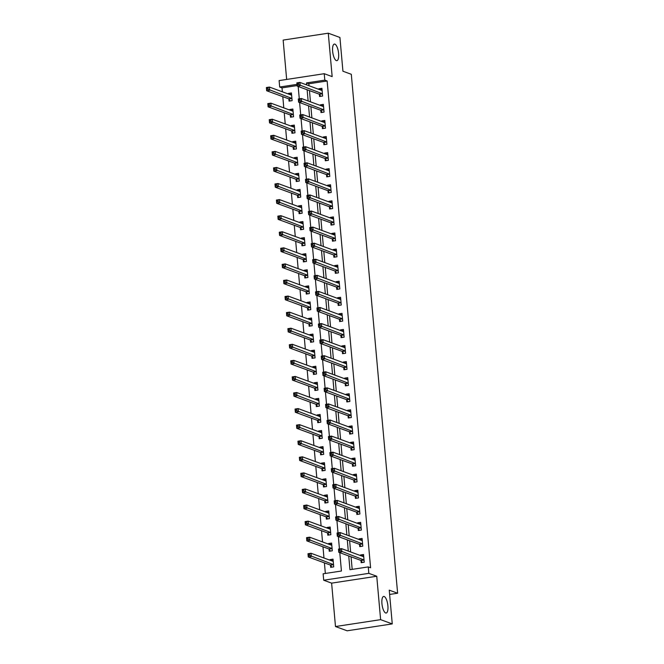 <?xml version="1.0" encoding="UTF-8"?>
<svg xmlns="http://www.w3.org/2000/svg" width="664" height="664" viewBox="0 0 664 664"><rect width="100%" height="100%" fill="white"/><g stroke="black" fill="none" stroke-linecap="round" stroke-linejoin="round"><path stroke-width="1" d="M336.357 60.607A8.391 2.83 -98.7 0 1 332.722 52.041A8.391 2.83 -98.7 0 1 334.357 44.081A8.391 2.83 -98.7 0 1 334.888 44.139A8.391 2.83 -98.7 0 1 338.524 52.705A8.391 2.83 -98.7 0 1 336.889 60.665A8.391 2.83 -98.7 0 1 336.357 60.607M385.651 612.972A8.391 2.83 -98.7 0 1 382.016 604.406A8.391 2.83 -98.7 0 1 383.651 596.446A8.391 2.83 -98.7 0 1 384.182 596.513A8.391 2.83 -98.7 0 1 387.817 605.078A8.391 2.83 -98.7 0 1 386.182 613.03A8.391 2.83 -98.7 0 1 385.651 612.972M297.115 85.573L282.009 87.872L279.685 87.025L279.112 80.593L324.239 73.704L324.812 80.136L306.519 82.925L306.693 84.901M389.627 594.446L397.62 593.226L351.306 74.293L342.931 71.222L339.918 37.466L328.282 33.2L283.146 40.089L286.657 79.439M397.62 593.226L389.245 590.155L392.258 623.911L347.123 630.8L335.486 626.534L380.621 619.653L376.745 576.244L368.835 573.347L323.7 580.228L323.127 573.804L341.429 571.007L339.785 552.672M376.745 576.244L331.618 583.133L335.486 626.534M331.618 583.133L323.7 580.228M282.009 87.872L282.366 91.806M282.798 96.662L283.794 107.883M284.233 112.739L285.229 123.96M285.661 128.816L286.665 140.038M287.097 144.893L288.101 156.115M288.533 160.962L289.537 172.192M289.969 177.039L290.973 188.269M291.405 193.116L292.409 204.338M292.841 209.193L293.837 220.415M294.276 225.27L295.272 236.492M295.704 241.347L296.708 252.569M297.14 257.424L298.144 268.646M298.576 273.493L299.58 284.723M300.012 289.57L301.016 300.8M301.448 305.647L302.452 316.869M302.884 321.725L303.88 332.946M304.319 337.802L305.315 349.023M305.747 353.879L306.751 365.1M307.183 369.956L308.187 381.178M308.619 386.025L309.623 397.255M310.055 402.102L311.059 413.332M311.491 418.179L312.495 429.401M312.927 434.256L313.923 445.478M314.363 450.333L315.358 461.555M315.798 466.41L316.794 477.632M317.226 482.487L318.23 493.709M318.662 498.556L319.666 509.786M320.098 514.633L321.102 525.863M321.534 530.71L322.538 541.932M322.97 546.787L323.974 558.009M324.406 562.864L325.352 573.464M392.258 623.911L380.621 619.653M330.489 565.247L330.672 567.338L333.726 566.873L333.037 559.154L329.983 559.619L330.041 560.233M329.053 549.169L329.244 551.261L332.291 550.796L331.602 543.077L328.555 543.542L328.605 544.156M327.618 533.092L327.808 535.184L330.855 534.719L330.166 527.009L327.12 527.473L327.169 528.087M326.182 517.015L326.373 519.107L329.419 518.642L328.73 510.931L325.684 511.396L325.733 512.01M324.746 500.946L324.937 503.038L327.983 502.573L327.294 494.854L324.248 495.319L324.306 495.933M323.318 484.869L323.501 486.961L326.547 486.496L325.866 478.777L322.812 479.242L322.87 479.856M321.882 468.792L322.065 470.884L325.119 470.419L324.43 462.7L321.376 463.165L321.434 463.779M320.446 452.715L320.629 454.807L323.683 454.342L322.994 446.623L319.94 447.088L319.998 447.702M319.01 436.638L319.201 438.73L322.248 438.265L321.559 430.546L318.512 431.011L318.562 431.625M317.575 420.561L317.766 422.653L320.812 422.188L320.123 414.477L317.077 414.942L317.126 415.556M316.139 404.484L316.33 406.575L319.376 406.111L318.687 398.4L315.641 398.865L315.69 399.479M314.703 388.415L314.894 390.507L317.94 390.042L317.251 382.323L314.205 382.788L314.263 383.402M313.275 372.338L313.458 374.43L316.504 373.965L315.823 366.246L312.769 366.711L312.827 367.325M311.839 356.261L312.022 358.352L315.076 357.888L314.387 350.169L311.333 350.633L311.391 351.248M310.403 340.184L310.586 342.275L313.64 341.811L312.952 334.092L309.897 334.556L309.955 335.171M308.967 324.107L309.15 326.198L312.204 325.733L311.516 318.014L308.469 318.479L308.519 319.102M307.532 308.03L307.722 310.121L310.769 309.656L310.08 301.946L307.034 302.411L307.083 303.025M306.096 291.952L306.287 294.044L309.333 293.579L308.644 285.869L305.598 286.333L305.647 286.948M304.66 275.884L304.851 277.975L307.897 277.51L307.208 269.791L304.162 270.256L304.22 270.87M303.232 259.807L303.415 261.898L306.461 261.433L305.772 253.714L302.726 254.179L302.784 254.793M301.796 243.729L301.979 245.821L305.033 245.356L304.344 237.637L301.29 238.102L301.348 238.716M300.36 227.652L300.543 229.744L303.597 229.279L302.909 221.56L299.854 222.025L299.912 222.639M298.924 211.575L299.107 213.667L302.161 213.202L301.473 205.483L298.418 205.956L298.476 206.57M297.489 195.498L297.679 197.59L300.726 197.125L300.037 189.414L296.991 189.879L297.04 190.493M296.053 179.421L296.244 181.513L299.29 181.048L298.601 173.337L295.555 173.802L295.604 174.416M294.617 163.352L294.808 165.444L297.854 164.979L297.165 157.26L294.119 157.725L294.177 158.339M293.189 147.275L293.372 149.367L296.418 148.902L295.729 141.183L292.683 141.648L292.741 142.262M291.753 131.198L291.936 133.29L294.99 132.825L294.301 125.106L291.247 125.571L291.305 126.185M290.317 115.121L290.5 117.213L293.554 116.748L292.865 109.029L289.811 109.494L289.869 110.108M288.882 99.044L289.064 101.135L292.118 100.671L291.43 92.952L288.375 93.425L288.433 94.039M348.733 555.951L349.961 569.704L368.263 566.915L370.587 567.77L327.144 80.991L308.843 83.78L309.026 85.756M309.457 90.603L310.462 101.824M310.893 106.68L311.889 117.901M312.329 122.757L313.325 133.979M313.757 138.834L314.761 150.056M315.192 154.903L316.197 166.133M316.628 170.98L317.633 182.21M318.064 187.057L319.069 198.287M319.5 203.134L320.504 214.356M320.936 219.211L321.932 230.433M322.372 235.288L323.368 246.51M323.8 251.365L324.804 262.587M325.236 267.434L326.24 278.664M326.671 283.511L327.676 294.741M328.107 299.588L329.112 310.818M329.543 315.666L330.547 326.887M330.979 331.743L331.975 342.964M332.415 347.82L333.411 359.041M333.843 363.897L334.847 375.118M335.278 379.966L336.283 391.196M336.714 396.043L337.719 407.273M338.15 412.12L339.155 423.35M339.586 428.197L340.591 439.419M341.022 444.274L342.018 455.496M342.458 460.351L343.454 471.573M343.886 476.428L344.89 487.65M345.322 492.497L346.326 503.727M346.757 508.574L347.762 519.804M348.193 524.651L349.198 535.881M349.629 540.728L350.633 551.95M351.065 556.805L352.186 569.363M360.984 560.59L361.166 562.682L364.221 562.217L363.532 554.506L360.477 554.971L360.535 555.585M359.548 544.521L359.739 546.613L362.785 546.148L362.096 538.429L359.05 538.894L359.099 539.508M358.112 528.444L358.303 530.536L361.349 530.071L360.66 522.352L357.614 522.817L357.664 523.431M356.676 512.367L356.867 514.459L359.913 513.994L359.224 506.275L356.178 506.74L356.236 507.354M355.248 496.29L355.431 498.382L358.477 497.917L357.788 490.198L354.742 490.663L354.8 491.277M353.812 480.213L353.995 482.305L357.049 481.84L356.361 474.121L353.306 474.586L353.364 475.2M352.376 464.136L352.559 466.228L355.613 465.763L354.925 458.052L351.87 458.517L351.928 459.131M350.941 448.059L351.123 450.151L354.178 449.686L353.489 441.975L350.434 442.44L350.492 443.054M349.505 431.99L349.696 434.082L352.742 433.617L352.053 425.898L349.007 426.363L349.056 426.977M348.069 415.913L348.26 418.005L351.306 417.54L350.617 409.821L347.571 410.286L347.621 410.9M346.633 399.836L346.824 401.927L349.87 401.463L349.181 393.744L346.135 394.208L346.185 394.823M345.205 383.759L345.388 385.85L348.434 385.386L347.745 377.667L344.699 378.131L344.757 378.746M343.769 367.682L343.952 369.773L347.006 369.308L346.317 361.589L343.263 362.054L343.321 362.668M342.333 351.605L342.516 353.696L345.57 353.231L344.882 345.521L341.827 345.986L341.885 346.6M340.898 335.527L341.08 337.619L344.135 337.154L343.446 329.444L340.391 329.908L340.449 330.523M339.462 319.459L339.653 321.55L342.699 321.086L342.01 313.366L338.964 313.831L339.013 314.445M338.026 303.382L338.217 305.473L341.263 305.008L340.574 297.289L337.528 297.754L337.578 298.368M336.59 287.304L336.781 289.396L339.827 288.931L339.138 281.212L336.092 281.677L336.142 282.291M335.154 271.227L335.345 273.319L338.391 272.854L337.702 265.135L334.656 265.6L334.714 266.214M333.726 255.15L333.909 257.242L336.963 256.777L336.274 249.058L333.22 249.523L333.278 250.145M332.291 239.073L332.473 241.165L335.527 240.7L334.839 232.989L331.784 233.454L331.842 234.068M330.855 222.996L331.037 225.088L334.092 224.623L333.403 216.912L330.348 217.377L330.406 217.991M329.419 206.927L329.61 209.019L332.656 208.554L331.967 200.835L328.921 201.3L328.971 201.914M327.983 190.85L328.174 192.942L331.22 192.477L330.531 184.758L327.485 185.223L327.535 185.837M326.547 174.773L326.738 176.865L329.784 176.4L329.095 168.681L326.049 169.146L326.099 169.76M325.111 158.696L325.302 160.788L328.348 160.323L327.659 152.604L324.613 153.069L324.671 153.683M323.683 142.619L323.866 144.71L326.92 144.246L326.231 136.527L323.177 137L323.235 137.614M322.248 126.542L322.43 128.633L325.484 128.169L324.796 120.458L321.741 120.923L321.799 121.537M320.812 110.465L320.994 112.556L324.049 112.092L323.36 104.381L320.305 104.846L320.363 105.46M319.376 94.396L319.567 96.487L322.613 96.023L321.924 88.304L318.878 88.769L318.928 89.383M324.239 73.704L332.158 76.609L328.282 33.2M327.144 80.991L324.812 80.136M368.263 566.915L368.835 573.347M297.007 84.378L279.685 87.025M339.453 548.937L338.349 536.595M338.017 532.86L336.922 520.518M336.582 516.783L335.486 504.441M335.154 500.706L334.05 488.372M333.718 484.629L332.614 472.295M332.282 468.552L331.178 456.218M330.846 452.483L329.742 440.141M329.41 436.406L328.306 424.064M327.974 420.329L326.879 407.986M326.539 404.251L325.443 391.909M325.111 388.174L324.007 375.841M323.675 372.097L322.571 359.763M322.239 356.02L321.135 343.686M320.803 339.951L319.699 327.609M319.367 323.874L318.263 311.532M317.931 307.797L316.836 295.455M316.496 291.72L315.4 279.378M315.068 275.643L313.964 263.309M313.632 259.566L312.528 247.232M312.196 243.489L311.092 231.155M310.76 227.42L309.656 215.078M309.324 211.343L308.221 199.001M307.888 195.266L306.793 182.924M306.453 179.189L305.357 166.847M305.025 163.112L303.921 150.778M303.589 147.035L302.485 134.701M302.153 130.957L301.049 118.624M300.717 114.889L299.613 102.546M299.281 98.811L298.178 86.469M307.125 89.748L308.129 100.978M308.561 105.825L309.565 117.047M309.997 121.902L311.001 133.124M311.433 137.979L312.437 149.201M312.868 154.056L313.873 165.278M314.304 170.133L315.3 181.355M315.74 186.202L316.736 197.432M317.168 202.279L318.172 213.509M318.604 218.356L319.608 229.578M320.04 234.433L321.044 245.655M321.476 250.511L322.48 261.732M322.911 266.588L323.916 277.809M324.347 282.665L325.343 293.886M325.783 298.734L326.779 309.963M327.211 314.811L328.215 326.041M328.647 330.888L329.651 342.109M330.083 346.965L331.087 358.186M331.519 363.042L332.523 374.264M332.954 379.119L333.959 390.341M334.39 395.196L335.386 406.418M335.826 411.265L336.822 422.495M337.254 427.342L338.258 438.572M338.69 443.419L339.694 454.641M340.126 459.496L341.13 470.718M341.562 475.573L342.566 486.795M342.998 491.651L344.002 502.872M344.433 507.728L345.429 518.949M345.869 523.796L346.865 535.026M347.297 539.874L348.301 551.103M308.843 83.78L306.519 82.925M363.042 555.909L360.477 554.971M332.548 560.557L329.983 559.619M290.94 94.354L288.375 93.425M292.376 110.431L289.811 109.494M293.812 126.509L291.247 125.571M295.239 142.586L292.683 141.648M296.675 158.663L294.119 157.725M298.111 174.74L295.555 173.802M299.547 190.817L296.991 189.879M300.983 206.886L298.418 205.956M302.419 222.963L299.854 222.025M303.855 239.04L301.29 238.102M305.282 255.117L302.726 254.179M306.718 271.194L304.162 270.256M308.154 287.271L305.598 286.333M309.59 303.348L307.034 302.411M311.026 319.417L308.469 318.479M312.462 335.494L309.897 334.556M313.898 351.571L311.333 350.633M315.325 367.648L312.769 366.711M316.761 383.726L314.205 382.788M318.197 399.803L315.641 398.865M319.633 415.88L317.077 414.942M321.069 431.949L318.512 431.011M322.505 448.026L319.94 447.088M323.941 464.103L321.376 463.165M325.368 480.18L322.812 479.242M326.804 496.257L324.248 495.319M328.24 512.334L325.684 511.396M329.676 528.411L327.12 527.473M331.112 544.48L328.555 543.542M361.606 539.832L359.05 538.894M360.17 523.755L357.614 522.817M358.734 507.678L356.178 506.74M357.298 491.601L354.742 490.663M355.862 475.524L353.306 474.586M354.435 459.455L351.87 458.517M352.999 443.378L350.434 442.44M351.563 427.301L349.007 426.363M350.127 411.223L347.571 410.286M348.691 395.146L346.135 394.208M347.255 379.069L344.699 378.131M345.819 362.992L343.263 362.054M344.392 346.923L341.827 345.986M342.956 330.846L340.391 329.908M341.52 314.769L338.964 313.831M340.084 298.692L337.528 297.754M338.648 282.615L336.092 281.677M337.212 266.538L334.656 265.6M335.776 250.461L333.22 249.523M334.349 234.392L331.784 233.454M332.913 218.315L330.348 217.377M331.477 202.238L328.921 201.3M330.041 186.161L327.485 185.223M328.605 170.084L326.049 169.146M327.169 154.006L324.613 153.069M325.733 137.929L323.177 137M324.306 121.861L321.741 120.923M322.87 105.784L320.305 104.846M321.434 89.706L318.878 88.769M361.897 556.083L363.648 555.818M362.403 562.499L360.917 560.507A1.311 0.44 81.3 0 0 360.735 560.35L338.764 552.299L338.482 549.086L341.528 548.622L363.498 556.673A1.311 0.44 81.3 0 0 363.582 556.681A1.311 0.44 81.3 0 0 363.664 556.639L363.714 556.598M340.092 549.501L341.528 548.622L341.819 551.834L338.764 552.299L338.989 550.971L340.209 550.788L340.092 549.501L338.872 549.684L338.989 550.971M364.03 560.125L363.972 560.043A1.311 0.44 81.3 0 0 363.789 559.885L340.209 550.788M338.482 549.086L338.872 549.684M333.154 560.466L331.402 560.731M333.22 561.246L333.17 561.296A1.311 0.44 -98.7 0 1 333.087 561.329A1.311 0.44 -98.7 0 1 333.004 561.321L311.034 553.27L311.325 556.482L308.27 556.955L330.24 565.006A1.311 0.44 -98.7 0 1 330.423 565.155L331.909 567.147M308.494 555.627L308.27 556.955L307.988 553.734L311.034 553.27L308.378 554.34L308.494 555.627L309.714 555.436L309.598 554.149M309.714 555.436L333.295 564.541A1.311 0.44 -98.7 0 1 333.469 564.691L333.536 564.782M308.378 554.34L307.988 553.734M360.461 540.006L362.212 539.741M360.967 546.422L359.481 544.43A1.311 0.44 81.3 0 0 359.299 544.272L337.329 536.221L337.046 533.009L340.092 532.545L362.063 540.596A1.311 0.44 81.3 0 0 362.146 540.604A1.311 0.44 81.3 0 0 362.229 540.562L362.287 540.521M338.657 533.424L340.092 532.545L340.383 535.757L337.329 536.221L337.553 534.894L338.773 534.711L338.657 533.424L337.445 533.607L337.553 534.894M362.602 544.048L362.536 543.965A1.311 0.44 81.3 0 0 362.353 543.808L338.773 534.711M337.046 533.009L337.445 533.607M359.025 523.929L360.776 523.664M359.531 530.345L358.045 528.353A1.311 0.44 81.3 0 0 357.863 528.195L335.901 520.144L335.611 516.932L338.657 516.467L360.627 524.519A1.311 0.44 81.3 0 0 360.71 524.527A1.311 0.44 81.3 0 0 360.793 524.485L360.851 524.444M337.229 517.347L338.657 516.467L338.947 519.68L335.901 520.144L336.117 518.816L337.337 518.634L337.229 517.347L336.009 517.538L336.117 518.816M361.166 527.98L361.1 527.888A1.311 0.44 81.3 0 0 360.917 527.731L337.337 518.634M335.611 516.932L336.009 517.538M357.589 507.852L359.34 507.586M358.095 514.268L356.618 512.276A1.311 0.44 81.3 0 0 356.435 512.118L334.465 504.067L334.175 500.855L337.229 500.39L359.191 508.441A1.311 0.44 81.3 0 0 359.274 508.45A1.311 0.44 81.3 0 0 359.357 508.416L359.415 508.367M335.793 501.27L337.229 500.39L337.511 503.602L334.465 504.067L334.689 502.748L335.909 502.557L335.793 501.27L334.573 501.461L334.689 502.748M359.73 511.902L359.664 511.811A1.311 0.44 81.3 0 0 359.481 511.654L335.909 502.557M334.175 500.855L334.573 501.461M331.718 544.389L329.966 544.663M331.784 545.169L331.734 545.219A1.311 0.44 -98.7 0 1 331.651 545.252A1.311 0.44 -98.7 0 1 331.568 545.244L309.598 537.193L309.889 540.413L306.834 540.878L328.804 548.929A1.311 0.44 -98.7 0 1 328.987 549.086L330.473 551.078M307.058 539.55L306.834 540.878L306.552 537.657L309.598 537.193L306.942 538.263L307.058 539.55L308.279 539.359L308.162 538.081M308.279 539.359L331.859 548.464A1.311 0.44 -98.7 0 1 332.041 548.622L332.1 548.705M306.942 538.263L306.552 537.657M330.282 528.312L328.531 528.586M330.357 529.1L330.298 529.142A1.311 0.44 -98.7 0 1 330.216 529.183A1.311 0.44 -98.7 0 1 330.132 529.166L308.162 521.115L308.453 524.336L305.398 524.801L327.369 532.852A1.311 0.44 -98.7 0 1 327.551 533.009L329.037 535.001M305.623 523.473L305.398 524.801L305.116 521.58L308.162 521.115L305.515 522.186L305.623 523.473L306.843 523.29L306.735 522.004M306.843 523.29L330.423 532.387A1.311 0.44 -98.7 0 1 330.606 532.545L330.672 532.628M305.515 522.186L305.116 521.58M328.846 512.243L327.095 512.508M328.921 513.023L328.863 513.064A1.311 0.44 -98.7 0 1 328.78 513.106A1.311 0.44 -98.7 0 1 328.697 513.098L306.726 505.047L307.017 508.259L303.971 508.724L325.941 516.775A1.311 0.44 -98.7 0 1 326.115 516.932L327.601 518.924M304.195 507.396L303.971 508.724L303.68 505.511L306.726 505.047L304.079 506.109L304.195 507.396L305.415 507.213L305.299 505.926M305.415 507.213L328.987 516.31A1.311 0.44 -98.7 0 1 329.17 516.467L329.236 516.55M304.079 506.109L303.68 505.511M356.153 491.775L357.913 491.509M356.659 498.191L355.182 496.199A1.311 0.44 81.3 0 0 354.999 496.049L333.029 487.999L332.739 484.778L335.793 484.313L357.763 492.364A1.311 0.44 81.3 0 0 357.846 492.373A1.311 0.44 81.3 0 0 357.929 492.339L357.979 492.29M334.357 485.193L335.793 484.313L336.075 487.525L333.029 487.999L333.253 486.671L334.473 486.48L334.357 485.193L333.137 485.384L333.253 486.671M358.294 495.825L358.228 495.734A1.311 0.44 81.3 0 0 358.045 495.585L334.473 486.48M332.739 484.778L333.137 485.384M327.41 496.166L325.659 496.431M327.485 496.946L327.427 496.987A1.311 0.44 -98.7 0 1 327.352 497.029A1.311 0.44 -98.7 0 1 327.269 497.021L305.299 488.97L305.581 492.182L302.535 492.646L324.505 500.697A1.311 0.44 -98.7 0 1 324.688 500.855L326.165 502.847M302.759 491.319L302.535 492.646L302.244 489.434L305.299 488.97L302.643 490.032L302.759 491.319L303.979 491.136L303.863 489.849M303.979 491.136L327.551 500.233A1.311 0.44 -98.7 0 1 327.734 500.39L327.8 500.473M302.643 490.032L302.244 489.434M354.725 475.706L356.477 475.432M355.223 482.122L353.746 480.13A1.311 0.44 81.3 0 0 353.563 479.972L331.593 471.921L331.303 468.701L334.357 468.236L356.327 476.287A1.311 0.44 81.3 0 0 356.41 476.296A1.311 0.44 81.3 0 0 356.493 476.262L356.543 476.212M332.921 469.124L334.357 468.236L334.639 471.457L331.593 471.921L331.817 470.593L333.037 470.402L332.921 469.124L331.701 469.307L331.817 470.593M356.858 479.748L356.792 479.665A1.311 0.44 81.3 0 0 356.609 479.508L333.037 470.402M331.303 468.701L331.701 469.307M353.289 459.629L355.041 459.355M353.787 466.045L352.31 464.053A1.311 0.44 81.3 0 0 352.127 463.895L330.157 455.844L329.875 452.624L332.921 452.159L354.891 460.21A1.311 0.44 81.3 0 0 354.974 460.227A1.311 0.44 81.3 0 0 355.057 460.185L355.107 460.144M331.485 453.047L332.921 452.159L333.212 455.379L330.157 455.844L330.382 454.516L331.602 454.334L331.485 453.047L330.265 453.23L330.382 454.516M355.423 463.671L355.356 463.588A1.311 0.44 81.3 0 0 355.174 463.43L331.602 454.334M329.875 452.624L330.265 453.23M351.854 443.552L353.605 443.286M352.36 449.968L350.874 447.976A1.311 0.44 81.3 0 0 350.692 447.818L328.721 439.767L328.439 436.555L331.485 436.09L353.456 444.141A1.311 0.44 81.3 0 0 353.538 444.15A1.311 0.44 81.3 0 0 353.621 444.108L353.671 444.067M330.049 436.97L331.485 436.09L331.776 439.302L328.721 439.767L328.946 438.439L330.166 438.257L330.049 436.97L328.829 437.153L328.946 438.439M353.987 447.594L353.929 447.511A1.311 0.44 81.3 0 0 353.746 447.353L330.166 438.257M328.439 436.555L328.829 437.153M350.418 427.475L352.169 427.209M350.924 433.891L349.438 431.899A1.311 0.44 81.3 0 0 349.256 431.741L327.286 423.69L327.003 420.478L330.049 420.013L352.02 428.064A1.311 0.44 81.3 0 0 352.103 428.072A1.311 0.44 81.3 0 0 352.186 428.031L352.244 427.989M328.614 420.893L330.049 420.013L330.34 423.225L327.286 423.69L327.51 422.362L328.73 422.179L328.614 420.893L327.402 421.076L327.51 422.362M352.551 431.517L352.493 431.434A1.311 0.44 81.3 0 0 352.31 431.276L328.73 422.179M327.003 420.478L327.402 421.076M348.982 411.398L350.733 411.132M349.488 417.814L348.002 415.822A1.311 0.44 81.3 0 0 347.82 415.664L325.858 407.613L325.567 404.401L328.614 403.936L350.584 411.987A1.311 0.44 81.3 0 0 350.667 411.995A1.311 0.44 81.3 0 0 350.75 411.954L350.808 411.912M327.186 404.816L328.614 403.936L328.904 407.148L325.858 407.613L326.074 406.285L327.294 406.102L327.186 404.816L325.966 405.007L326.074 406.285M351.123 415.448L351.057 415.357A1.311 0.44 81.3 0 0 350.874 415.199L327.294 406.102M325.567 404.401L325.966 405.007M325.982 480.089L324.231 480.354M326.049 480.869L325.999 480.91A1.311 0.44 -98.7 0 1 325.916 480.952A1.311 0.44 -98.7 0 1 325.833 480.944L303.863 472.892L304.145 476.105L301.099 476.569L323.069 484.62A1.311 0.44 -98.7 0 1 323.252 484.778L324.729 486.77M301.323 475.241L301.099 476.569L300.809 473.357L303.863 472.892L301.207 473.963L301.323 475.241L302.543 475.059L302.427 473.772M302.543 475.059L326.115 484.156A1.311 0.44 -98.7 0 1 326.298 484.313L326.364 484.405M301.207 473.963L300.809 473.357M324.547 464.011L322.795 464.277M324.613 464.792L324.563 464.841A1.311 0.44 -98.7 0 1 324.48 464.875A1.311 0.44 -98.7 0 1 324.397 464.866L302.427 456.815L302.709 460.027L299.663 460.492L321.633 468.543A1.311 0.44 -98.7 0 1 321.816 468.701L323.293 470.693M299.887 459.173L299.663 460.492L299.373 457.28L302.427 456.815L299.771 457.886L299.887 459.173L301.107 458.982L300.991 457.695M301.107 458.982L324.679 468.079A1.311 0.44 -98.7 0 1 324.862 468.236L324.928 468.327M299.771 457.886L299.373 457.28M323.111 447.934L321.359 448.2M323.177 448.715L323.127 448.764A1.311 0.44 -98.7 0 1 323.044 448.798A1.311 0.44 -98.7 0 1 322.961 448.789L300.991 440.738L301.282 443.95L298.227 444.423L320.197 452.474A1.311 0.44 -98.7 0 1 320.38 452.624L321.857 454.616M298.451 443.096L298.227 444.423L297.945 441.203L300.991 440.738L298.335 441.809L298.451 443.096L299.671 442.905L299.555 441.618M299.671 442.905L323.252 452.01A1.311 0.44 -98.7 0 1 323.426 452.159L323.493 452.25M298.335 441.809L297.945 441.203M321.675 431.857L319.923 432.131M321.741 432.637L321.691 432.687A1.311 0.44 -98.7 0 1 321.608 432.721A1.311 0.44 -98.7 0 1 321.525 432.712L299.555 424.661L299.846 427.882L296.791 428.346L318.762 436.397A1.311 0.44 -98.7 0 1 318.944 436.555L320.43 438.547M297.016 427.018L296.791 428.346L296.509 425.126L299.555 424.661L296.899 425.732L297.016 427.018L298.236 426.827L298.119 425.549M298.236 426.827L321.816 435.933A1.311 0.44 -98.7 0 1 321.998 436.09L322.057 436.173M296.899 425.732L296.509 425.126M320.239 415.78L318.488 416.054M320.314 416.569L320.255 416.61A1.311 0.44 -98.7 0 1 320.172 416.652A1.311 0.44 -98.7 0 1 320.089 416.635L298.119 408.584L298.41 411.804L295.356 412.269L317.326 420.32A1.311 0.44 -98.7 0 1 317.508 420.478L318.994 422.47M295.58 410.941L295.356 412.269L295.073 409.049L298.119 408.584L295.472 409.655L295.58 410.941L296.8 410.759L296.692 409.472M296.8 410.759L320.38 419.856A1.311 0.44 -98.7 0 1 320.563 420.013L320.629 420.096M295.472 409.655L295.073 409.049M347.546 395.321L349.297 395.055M348.052 401.737L346.575 399.745A1.311 0.44 81.3 0 0 346.392 399.587L324.422 391.536L324.132 388.324L327.186 387.859L349.148 395.91A1.311 0.44 81.3 0 0 349.231 395.918A1.311 0.44 81.3 0 0 349.314 395.885L349.372 395.835M325.75 388.739L327.186 387.859L327.468 391.071L324.422 391.536L324.646 390.216L325.866 390.025L325.75 388.739L324.53 388.93L324.646 390.216M349.687 399.371L349.621 399.28A1.311 0.44 81.3 0 0 349.438 399.122L325.866 390.025M324.132 388.324L324.53 388.93M318.803 399.711L317.052 399.977M318.878 400.492L318.82 400.533A1.311 0.44 -98.7 0 1 318.737 400.575A1.311 0.44 -98.7 0 1 318.654 400.566L296.683 392.515L296.974 395.727L293.928 396.192L315.898 404.243A1.311 0.44 -98.7 0 1 316.072 404.401L317.558 406.393M294.152 394.864L293.928 396.192L293.637 392.98L296.683 392.515L294.036 393.578L294.152 394.864L295.372 394.682L295.256 393.395M295.372 394.682L318.944 403.778A1.311 0.44 -98.7 0 1 319.127 403.936L319.193 404.019M294.036 393.578L293.637 392.98M346.11 379.244L347.87 378.978M346.616 385.659L345.139 383.667A1.311 0.44 81.3 0 0 344.956 383.518L322.986 375.467L322.696 372.247L325.75 371.782L347.72 379.833A1.311 0.44 81.3 0 0 347.803 379.841A1.311 0.44 81.3 0 0 347.886 379.808L347.936 379.758M324.314 372.662L325.75 371.782L326.032 374.994L322.986 375.467L323.21 374.139L324.43 373.948L324.314 372.662L323.094 372.853L323.21 374.139M348.251 383.294L348.185 383.203A1.311 0.44 81.3 0 0 348.002 383.053L324.43 373.948M322.696 372.247L323.094 372.853M317.367 383.634L315.616 383.9M317.442 384.414L317.384 384.456A1.311 0.44 -98.7 0 1 317.309 384.498A1.311 0.44 -98.7 0 1 317.226 384.489L295.256 376.438L295.538 379.65L292.492 380.115L314.462 388.166A1.311 0.44 -98.7 0 1 314.645 388.324L316.122 390.316M292.716 378.787L292.492 380.115L292.202 376.903L295.256 376.438L292.6 377.501L292.716 378.787L293.936 378.604L293.82 377.318M293.936 378.604L317.508 387.701A1.311 0.44 -98.7 0 1 317.691 387.859L317.757 387.95M292.6 377.501L292.202 376.903M344.682 363.175L346.434 362.901M345.18 369.591L343.703 367.599A1.311 0.44 81.3 0 0 343.52 367.441L321.55 359.39L321.26 356.17L324.314 355.705L346.284 363.756A1.311 0.44 81.3 0 0 346.367 363.764A1.311 0.44 81.3 0 0 346.45 363.731L346.5 363.681M322.878 356.593L324.314 355.705L324.596 358.925L321.55 359.39L321.774 358.062L322.994 357.871L322.878 356.593L321.658 356.776L321.774 358.062M346.815 367.217L346.749 367.134A1.311 0.44 81.3 0 0 346.567 366.976L322.994 357.871M321.26 356.17L321.658 356.776M315.939 367.557L314.188 367.823M316.006 368.337L315.956 368.379A1.311 0.44 -98.7 0 1 315.873 368.42A1.311 0.44 -98.7 0 1 315.79 368.412L293.82 360.361L294.102 363.573L291.056 364.038L313.026 372.089A1.311 0.44 -98.7 0 1 313.209 372.247L314.686 374.239M291.28 362.71L291.056 364.038L290.766 360.826L293.82 360.361L291.164 361.432L291.28 362.71L292.5 362.527L292.384 361.241M292.5 362.527L316.072 371.624A1.311 0.44 -98.7 0 1 316.255 371.782L316.321 371.873M291.164 361.432L290.766 360.826M343.246 347.098L344.998 346.824M343.744 353.514L342.267 351.522A1.311 0.44 81.3 0 0 342.084 351.364L320.114 343.313L319.832 340.092L322.878 339.628L344.848 347.679A1.311 0.44 81.3 0 0 344.931 347.695A1.311 0.44 81.3 0 0 345.014 347.654L345.064 347.612M321.442 340.516L322.878 339.628L323.161 342.848L320.114 343.313L320.338 341.985L321.559 341.802L321.442 340.516L320.222 340.698L320.338 341.985M345.38 351.14L345.313 351.057A1.311 0.44 81.3 0 0 345.131 350.899L321.559 341.802M319.832 340.092L320.222 340.698M314.504 351.48L312.752 351.746M314.57 352.26L314.52 352.31A1.311 0.44 -98.7 0 1 314.437 352.343A1.311 0.44 -98.7 0 1 314.354 352.335L292.384 344.284L292.666 347.496L289.62 347.961L311.59 356.012A1.311 0.44 -98.7 0 1 311.773 356.17L313.25 358.162M289.844 346.641L289.62 347.961L289.33 344.749L292.384 344.284L289.728 345.355L289.844 346.641L291.064 346.45L290.948 345.164M291.064 346.45L314.636 355.547A1.311 0.44 -98.7 0 1 314.819 355.705L314.885 355.796M289.728 345.355L289.33 344.749M341.811 331.021L343.562 330.755M342.317 337.436L340.831 335.444A1.311 0.44 81.3 0 0 340.649 335.287L318.678 327.236L318.396 324.024L321.442 323.559L343.412 331.61A1.311 0.44 81.3 0 0 343.495 331.618A1.311 0.44 81.3 0 0 343.578 331.577L343.628 331.535M320.007 324.439L321.442 323.559L321.733 326.771L318.678 327.236L318.903 325.908L320.123 325.725L320.007 324.439L318.786 324.621L318.903 325.908M343.944 335.063L343.886 334.98A1.311 0.44 81.3 0 0 343.703 334.822L320.123 325.725M318.396 324.024L318.786 324.621M313.068 335.403L311.316 335.669M313.134 336.183L313.084 336.233A1.311 0.44 -98.7 0 1 313.001 336.266A1.311 0.44 -98.7 0 1 312.918 336.258L290.948 328.207L291.239 331.419L288.184 331.892L310.154 339.943A1.311 0.44 -98.7 0 1 310.337 340.092L311.814 342.084M288.408 330.564L288.184 331.892L287.902 328.672L290.948 328.207L288.292 329.278L288.408 330.564L289.628 330.373L289.512 329.087M289.628 330.373L313.209 339.478A1.311 0.44 -98.7 0 1 313.383 339.628L313.449 339.719M288.292 329.278L287.902 328.672M340.375 314.943L342.126 314.678M340.881 321.359L339.395 319.367A1.311 0.44 81.3 0 0 339.213 319.21L317.243 311.159L316.96 307.947L320.007 307.482L341.977 315.533A1.311 0.44 81.3 0 0 342.06 315.541A1.311 0.44 81.3 0 0 342.143 315.5L342.192 315.458M318.571 308.362L320.007 307.482L320.297 310.694L317.243 311.159L317.467 309.831L318.687 309.648L318.571 308.362L317.351 308.544L317.467 309.831M342.508 318.994L342.45 318.903A1.311 0.44 81.3 0 0 342.267 318.745L318.687 309.648M316.96 307.947L317.351 308.544M311.632 319.326L309.88 319.6M311.698 320.114L311.648 320.156A1.311 0.44 -98.7 0 1 311.565 320.189A1.311 0.44 -98.7 0 1 311.482 320.181L289.512 312.13L289.803 315.35L286.748 315.815L308.718 323.866A1.311 0.44 -98.7 0 1 308.901 324.024L310.387 326.016M286.972 314.487L286.748 315.815L286.466 312.595L289.512 312.13L286.856 313.2L286.972 314.487L288.193 314.296L288.076 313.018M288.193 314.296L311.773 323.401A1.311 0.44 -98.7 0 1 311.956 323.559L312.014 323.642M286.856 313.2L286.466 312.595M338.939 298.866L340.69 298.601M339.445 305.282L337.959 303.29A1.311 0.44 81.3 0 0 337.777 303.133L315.815 295.082L315.524 291.869L318.571 291.405L340.541 299.456A1.311 0.44 81.3 0 0 340.624 299.464A1.311 0.44 81.3 0 0 340.707 299.423L340.765 299.381M317.143 292.284L318.571 291.405L318.861 294.617L315.815 295.082L316.031 293.754L317.251 293.571L317.143 292.284L315.923 292.475L316.031 293.754M341.08 302.917L341.014 302.825A1.311 0.44 81.3 0 0 340.831 302.668L317.251 293.571M315.524 291.869L315.923 292.475M337.503 282.789L339.254 282.524M338.009 289.205L336.532 287.213A1.311 0.44 81.3 0 0 336.349 287.055L314.379 279.004L314.089 275.792L317.135 275.328L339.105 283.379A1.311 0.44 81.3 0 0 339.188 283.387A1.311 0.44 81.3 0 0 339.271 283.354L339.329 283.304M315.707 276.207L317.135 275.328L317.425 278.54L314.379 279.004L314.603 277.685L315.823 277.494L315.707 276.207L314.487 276.398L314.603 277.685M339.644 286.84L339.578 286.748A1.311 0.44 81.3 0 0 339.395 286.591L315.823 277.494M314.089 275.792L314.487 276.398M336.067 266.712L337.827 266.447M336.573 273.128L335.096 271.136A1.311 0.44 81.3 0 0 334.913 270.987L312.943 262.936L312.653 259.715L315.707 259.25L337.677 267.301A1.311 0.44 81.3 0 0 337.76 267.31A1.311 0.44 81.3 0 0 337.843 267.277L337.893 267.227M314.271 260.13L315.707 259.25L315.989 262.463L312.943 262.936L313.167 261.608L314.387 261.417L314.271 260.13L313.051 260.321L313.167 261.608M338.208 270.763L338.142 270.671A1.311 0.44 81.3 0 0 337.959 270.522L314.387 261.417M312.653 259.715L313.051 260.321M334.639 250.643L336.391 250.369M335.137 257.059L333.66 255.067A1.311 0.44 81.3 0 0 333.477 254.91L311.507 246.859L311.217 243.638L314.271 243.173L336.241 251.224A1.311 0.44 81.3 0 0 336.324 251.233A1.311 0.44 81.3 0 0 336.407 251.199L336.457 251.158M312.835 244.061L314.271 243.173L314.553 246.394L311.507 246.859L311.731 245.531L312.952 245.34L312.835 244.061L311.615 244.244L311.731 245.531M336.772 254.686L336.706 254.602A1.311 0.44 81.3 0 0 336.523 254.445L312.952 245.34M311.217 243.638L311.615 244.244M333.203 234.566L334.955 234.292M333.702 240.982L332.224 238.99A1.311 0.44 81.3 0 0 332.041 238.832L310.071 230.781L309.781 227.561L312.835 227.096L334.805 235.147A1.311 0.44 81.3 0 0 334.888 235.164A1.311 0.44 81.3 0 0 334.971 235.122L335.021 235.081M311.399 227.984L312.835 227.096L313.118 230.317L310.071 230.781L310.296 229.453L311.516 229.271L311.399 227.984L310.179 228.167L310.296 229.453M335.337 238.608L335.27 238.525A1.311 0.44 81.3 0 0 335.088 238.368L311.516 229.271M309.781 227.561L310.179 228.167M331.768 218.489L333.519 218.224M332.274 224.905L330.788 222.913A1.311 0.44 81.3 0 0 330.606 222.755L308.635 214.704L308.353 211.492L311.399 211.028L333.369 219.078A1.311 0.44 81.3 0 0 333.452 219.087A1.311 0.44 81.3 0 0 333.536 219.045L333.585 219.004M309.963 211.907L311.399 211.028L311.69 214.24L308.635 214.704L308.86 213.376L310.08 213.194L309.963 211.907L308.743 212.09L308.86 213.376M333.901 222.531L333.843 222.448A1.311 0.44 81.3 0 0 333.66 222.291L310.08 213.194M308.353 211.492L308.743 212.09M330.332 202.412L332.083 202.147M330.838 208.828L329.352 206.836A1.311 0.44 81.3 0 0 329.17 206.678L307.2 198.627L306.917 195.415L309.963 194.95L331.934 203.001A1.311 0.44 81.3 0 0 332.017 203.01A1.311 0.44 81.3 0 0 332.1 202.968L332.149 202.927M308.528 195.83L309.963 194.95L310.254 198.162L307.2 198.627L307.424 197.299L308.644 197.117L308.528 195.83L307.308 196.013L307.424 197.299M332.465 206.462L332.407 206.371A1.311 0.44 81.3 0 0 332.224 206.213L308.644 197.117M306.917 195.415L307.308 196.013M328.896 186.335L330.647 186.069M329.402 192.751L327.916 190.759A1.311 0.44 81.3 0 0 327.734 190.601L305.764 182.55L305.481 179.338L308.528 178.873L330.498 186.924A1.311 0.44 81.3 0 0 330.581 186.933A1.311 0.44 81.3 0 0 330.664 186.891L330.722 186.85M307.1 179.753L308.528 178.873L308.818 182.085L305.764 182.55L305.988 181.222L307.208 181.04L307.1 179.753L305.88 179.944L305.988 181.222M331.037 190.385L330.971 190.294A1.311 0.44 81.3 0 0 330.788 190.136L307.208 181.04M305.481 179.338L305.88 179.944M327.46 170.258L329.211 169.992M327.966 176.674L326.489 174.682A1.311 0.44 81.3 0 0 326.306 174.524L304.336 166.473L304.046 163.261L307.092 162.796L329.062 170.847A1.311 0.44 81.3 0 0 329.145 170.855A1.311 0.44 81.3 0 0 329.228 170.822L329.286 170.772M305.664 163.676L307.092 162.796L307.382 166.008L304.336 166.473L304.56 165.153L305.78 164.963L305.664 163.676L304.444 163.867L304.56 165.153M329.601 174.308L329.535 174.217A1.311 0.44 81.3 0 0 329.352 174.059L305.78 164.963M304.046 163.261L304.444 163.867M310.196 303.249L308.445 303.523M310.271 304.037L310.212 304.079A1.311 0.44 -98.7 0 1 310.129 304.12A1.311 0.44 -98.7 0 1 310.046 304.104L288.076 296.053L288.367 299.273L285.312 299.738L307.283 307.789A1.311 0.44 -98.7 0 1 307.465 307.947L308.951 309.939M285.537 298.41L285.312 299.738L285.03 296.517L288.076 296.053L285.429 297.123L285.537 298.41L286.757 298.227L286.649 296.941M286.757 298.227L310.337 307.324A1.311 0.44 -98.7 0 1 310.52 307.482L310.586 307.565M285.429 297.123L285.03 296.517M308.76 287.18L307.009 287.446M308.835 287.96L308.777 288.002A1.311 0.44 -98.7 0 1 308.694 288.043A1.311 0.44 -98.7 0 1 308.611 288.035L286.641 279.984L286.931 283.196L283.885 283.661L305.855 291.712A1.311 0.44 -98.7 0 1 306.029 291.869L307.515 293.861M284.109 282.333L283.885 283.661L283.594 280.449L286.641 279.984L283.993 281.046L284.109 282.333L285.321 282.15L285.213 280.864M285.321 282.15L308.901 291.247A1.311 0.44 -98.7 0 1 309.084 291.405L309.15 291.488M283.993 281.046L283.594 280.449M307.324 271.103L305.573 271.368M307.399 271.883L307.341 271.925A1.311 0.44 -98.7 0 1 307.258 271.966A1.311 0.44 -98.7 0 1 307.183 271.958L285.213 263.907L285.495 267.119L282.449 267.584L304.419 275.635A1.311 0.44 -98.7 0 1 304.602 275.792L306.079 277.784M282.673 266.256L282.449 267.584L282.159 264.372L285.213 263.907L282.557 264.969L282.673 266.256L283.893 266.073L283.777 264.787M283.893 266.073L307.465 275.17A1.311 0.44 -98.7 0 1 307.648 275.328L307.714 275.419M282.557 264.969L282.159 264.372M305.897 255.026L304.137 255.291M305.963 255.806L305.913 255.847A1.311 0.44 -98.7 0 1 305.83 255.889A1.311 0.44 -98.7 0 1 305.747 255.881L283.777 247.83L284.059 251.042L281.013 251.507L302.983 259.558A1.311 0.44 -98.7 0 1 303.166 259.715L304.643 261.707M281.237 250.179L281.013 251.507L280.723 248.294L283.777 247.83L281.121 248.9L281.237 250.179L282.457 249.996L282.341 248.709M282.457 249.996L306.029 259.093A1.311 0.44 -98.7 0 1 306.212 259.25L306.278 259.342M281.121 248.9L280.723 248.294M304.461 238.949L302.709 239.214M304.527 239.729L304.477 239.779A1.311 0.44 -98.7 0 1 304.394 239.812A1.311 0.44 -98.7 0 1 304.311 239.804L282.341 231.753L282.623 234.965L279.577 235.429L301.547 243.481A1.311 0.44 -98.7 0 1 301.73 243.638L303.207 245.63M279.801 234.11L279.577 235.429L279.287 232.217L282.341 231.753L279.685 232.823L279.801 234.11L281.021 233.919L280.905 232.632M281.021 233.919L304.593 243.016A1.311 0.44 -98.7 0 1 304.776 243.173L304.842 243.265M279.685 232.823L279.287 232.217M303.025 222.872L301.273 223.137M303.091 223.652L303.041 223.702A1.311 0.44 -98.7 0 1 302.958 223.735A1.311 0.44 -98.7 0 1 302.875 223.726L280.905 215.675L281.196 218.888L278.141 219.361L300.111 227.412A1.311 0.44 -98.7 0 1 300.294 227.561L301.771 229.553M278.365 218.033L278.141 219.361L277.859 216.14L280.905 215.675L278.249 216.746L278.365 218.033L279.586 217.842L279.469 216.555M279.586 217.842L303.157 226.947A1.311 0.44 -98.7 0 1 303.34 227.096L303.406 227.188M278.249 216.746L277.859 216.14M301.589 206.794L299.837 207.068M301.655 207.583L301.605 207.624A1.311 0.44 -98.7 0 1 301.522 207.658A1.311 0.44 -98.7 0 1 301.439 207.649L279.469 199.598L279.76 202.819L276.705 203.284L298.675 211.335A1.311 0.44 -98.7 0 1 298.858 211.492L300.344 213.484M276.929 201.956L276.705 203.284L276.423 200.063L279.469 199.598L276.813 200.669L276.929 201.956L278.15 201.765L278.033 200.487M278.15 201.765L301.73 210.87A1.311 0.44 -98.7 0 1 301.912 211.028L301.971 211.11M276.813 200.669L276.423 200.063M300.153 190.717L298.402 190.991M300.228 191.506L300.169 191.547A1.311 0.44 -98.7 0 1 300.087 191.589A1.311 0.44 -98.7 0 1 300.003 191.572L278.033 183.521L278.324 186.742L275.269 187.207L297.24 195.257A1.311 0.44 -98.7 0 1 297.422 195.415L298.908 197.407M275.494 185.878L275.269 187.207L274.987 183.986L278.033 183.521L275.386 184.592L275.494 185.878L276.714 185.696L276.597 184.409M276.714 185.696L300.294 194.793A1.311 0.44 -98.7 0 1 300.477 194.95L300.543 195.033M275.386 184.592L274.987 183.986M298.717 174.649L296.966 174.914M298.792 175.429L298.734 175.47A1.311 0.44 -98.7 0 1 298.651 175.512A1.311 0.44 -98.7 0 1 298.568 175.503L276.597 167.452L276.888 170.665L273.842 171.129L295.812 179.18A1.311 0.44 -98.7 0 1 295.986 179.338L297.472 181.33M274.066 169.801L273.842 171.129L273.551 167.917L276.597 167.452L273.95 168.515L274.066 169.801L275.278 169.619L275.17 168.332M275.278 169.619L298.858 178.716A1.311 0.44 -98.7 0 1 299.041 178.873L299.107 178.956M273.95 168.515L273.551 167.917M326.024 154.181L327.775 153.915M326.53 160.597L325.053 158.605A1.311 0.44 81.3 0 0 324.87 158.455L302.9 150.404L302.61 147.184L305.664 146.719L327.634 154.77A1.311 0.44 81.3 0 0 327.717 154.778A1.311 0.44 81.3 0 0 327.792 154.745L327.85 154.695M304.228 147.599L305.664 146.719L305.946 149.931L302.9 150.404L303.124 149.076L304.344 148.885L304.228 147.599L303.008 147.79L303.124 149.076M328.165 158.231L328.099 158.14A1.311 0.44 81.3 0 0 327.916 157.99L304.344 148.885M302.61 147.184L303.008 147.79M297.281 158.572L295.53 158.837M297.356 159.352L297.298 159.393A1.311 0.44 -98.7 0 1 297.215 159.435A1.311 0.44 -98.7 0 1 297.132 159.426L275.17 151.375L275.452 154.588L272.406 155.052L294.376 163.103A1.311 0.44 -98.7 0 1 294.559 163.261L296.036 165.253M272.63 153.724L272.406 155.052L272.115 151.84L275.17 151.375L272.514 152.438L272.63 153.724L273.85 153.542L273.734 152.255M273.85 153.542L297.422 162.638A1.311 0.44 -98.7 0 1 297.605 162.796L297.671 162.887M272.514 152.438L272.115 151.84M324.596 138.112L326.348 137.838M325.094 144.528L323.617 142.536A1.311 0.44 81.3 0 0 323.434 142.378L301.464 134.327L301.174 131.107L304.228 130.642L326.198 138.693A1.311 0.44 81.3 0 0 326.281 138.701A1.311 0.44 81.3 0 0 326.364 138.668L326.414 138.627M302.792 131.53L304.228 130.642L304.51 133.862L301.464 134.327L301.688 132.999L302.909 132.808L302.792 131.53L301.572 131.713L301.688 132.999M326.729 142.154L326.663 142.071A1.311 0.44 81.3 0 0 326.481 141.913L302.909 132.808M301.174 131.107L301.572 131.713M295.853 142.494L294.094 142.76M295.92 143.275L295.87 143.316A1.311 0.44 -98.7 0 1 295.787 143.358A1.311 0.44 -98.7 0 1 295.704 143.349L273.734 135.298L274.016 138.51L270.97 138.975L292.94 147.026A1.311 0.44 -98.7 0 1 293.123 147.184L294.6 149.176M271.194 137.647L270.97 138.975L270.68 135.763L273.734 135.298L271.078 136.369L271.194 137.647L272.414 137.465L272.298 136.178M272.414 137.465L295.986 146.561A1.311 0.44 -98.7 0 1 296.169 146.719L296.235 146.81M271.078 136.369L270.68 135.763M323.161 122.035L324.912 121.761M323.658 128.451L322.181 126.459A1.311 0.44 81.3 0 0 321.998 126.301L300.028 118.25L299.738 115.03L302.792 114.565L324.762 122.616A1.311 0.44 81.3 0 0 324.845 122.632A1.311 0.44 81.3 0 0 324.928 122.591L324.978 122.549M301.356 115.453L302.792 114.565L303.074 117.785L300.028 118.25L300.252 116.922L301.473 116.739L301.356 115.453L300.136 115.636L300.252 116.922M325.294 126.077L325.227 125.994A1.311 0.44 81.3 0 0 325.045 125.836L301.473 116.739M299.738 115.03L300.136 115.636M294.418 126.417L292.666 126.683M294.484 127.197L294.434 127.247A1.311 0.44 -98.7 0 1 294.351 127.28A1.311 0.44 -98.7 0 1 294.268 127.272L272.298 119.221L272.58 122.433L269.534 122.898L291.504 130.949A1.311 0.44 -98.7 0 1 291.687 131.107L293.164 133.099M269.758 121.578L269.534 122.898L269.244 119.686L272.298 119.221L269.642 120.292L269.758 121.578L270.978 121.387L270.862 120.101M270.978 121.387L294.55 130.484A1.311 0.44 -98.7 0 1 294.733 130.642L294.799 130.733M269.642 120.292L269.244 119.686M321.725 105.958L323.476 105.692M322.231 112.374L320.745 110.382A1.311 0.44 81.3 0 0 320.563 110.224L298.592 102.173L298.31 98.961L301.356 98.496L323.327 106.547A1.311 0.44 81.3 0 0 323.409 106.555A1.311 0.44 81.3 0 0 323.493 106.514L323.542 106.472M299.921 99.376L301.356 98.496L301.647 101.708L298.592 102.173L298.817 100.845L300.037 100.662L299.921 99.376L298.7 99.558L298.817 100.845M323.858 110L323.791 109.917A1.311 0.44 81.3 0 0 323.617 109.759L300.037 100.662M298.31 98.961L298.7 99.558M292.982 110.34L291.23 110.606M293.048 111.12L292.998 111.17A1.311 0.44 -98.7 0 1 292.915 111.203A1.311 0.44 -98.7 0 1 292.832 111.195L270.862 103.144L271.153 106.356L268.098 106.829L290.068 114.88A1.311 0.44 -98.7 0 1 290.251 115.03L291.728 117.022M268.322 105.501L268.098 106.829L267.816 103.609L270.862 103.144L268.206 104.215L268.322 105.501L269.542 105.31L269.426 104.024M269.542 105.31L293.114 114.415A1.311 0.44 -98.7 0 1 293.297 114.565L293.363 114.656M268.206 104.215L267.816 103.609M320.289 89.881L322.04 89.615M320.795 96.297L319.309 94.305A1.311 0.44 81.3 0 0 319.127 94.147L297.157 86.096L296.874 82.884L299.921 82.419L321.891 90.47A1.311 0.44 81.3 0 0 321.974 90.478A1.311 0.44 81.3 0 0 322.057 90.437L322.106 90.395M298.485 83.299L299.921 82.419L300.211 85.631L297.157 86.096L297.381 84.768L298.601 84.585L298.485 83.299L297.264 83.481L297.381 84.768M322.422 93.931L322.364 93.84A1.311 0.44 81.3 0 0 322.181 93.682L298.601 84.585M296.874 82.884L297.264 83.481M291.546 94.263L289.794 94.537M291.612 95.052L291.562 95.093A1.311 0.44 -98.7 0 1 291.479 95.126A1.311 0.44 -98.7 0 1 291.396 95.118L269.426 87.067L269.717 90.287L266.662 90.752L288.632 98.803A1.311 0.44 -98.7 0 1 288.815 98.961L290.301 100.953M266.887 89.424L266.662 90.752L266.38 87.532L269.426 87.067L266.77 88.138L266.887 89.424L268.107 89.242L267.99 87.955M268.107 89.242L291.687 98.338A1.311 0.44 -98.7 0 1 291.869 98.496L291.928 98.579M266.77 88.138L266.38 87.532M363.972 560.043L360.917 560.507M363.789 559.885L360.735 560.35M330.24 565.006L333.295 564.541M330.423 565.155L333.469 564.691M362.536 543.965L359.481 544.43M362.353 543.808L359.299 544.272M361.1 527.888L358.045 528.353M360.917 527.731L357.863 528.195M359.664 511.811L356.618 512.276M359.481 511.654L356.435 512.118M328.804 548.929L331.859 548.464M328.987 549.086L332.041 548.622M327.369 532.852L330.423 532.387M327.551 533.009L330.606 532.545M325.941 516.775L328.987 516.31M326.115 516.932L329.17 516.467M358.228 495.734L355.182 496.199M358.045 495.585L354.999 496.049M324.505 500.697L327.551 500.233M324.688 500.855L327.734 500.39M356.792 479.665L353.746 480.13M356.609 479.508L353.563 479.972M355.356 463.588L352.31 464.053M355.174 463.43L352.127 463.895M353.929 447.511L350.874 447.976M353.746 447.353L350.692 447.818M352.493 431.434L349.438 431.899M352.31 431.276L349.256 431.741M351.057 415.357L348.002 415.822M350.874 415.199L347.82 415.664M323.069 484.62L326.115 484.156M323.252 484.778L326.298 484.313M321.633 468.543L324.679 468.079M321.816 468.701L324.862 468.236M320.197 452.474L323.252 452.01M320.38 452.624L323.426 452.159M318.762 436.397L321.816 435.933M318.944 436.555L321.998 436.09M317.326 420.32L320.38 419.856M317.508 420.478L320.563 420.013M349.621 399.28L346.575 399.745M349.438 399.122L346.392 399.587M315.898 404.243L318.944 403.778M316.072 404.401L319.127 403.936M348.185 383.203L345.139 383.667M348.002 383.053L344.956 383.518M314.462 388.166L317.508 387.701M314.645 388.324L317.691 387.859M346.749 367.134L343.703 367.599M346.567 366.976L343.52 367.441M313.026 372.089L316.072 371.624M313.209 372.247L316.255 371.782M345.313 351.057L342.267 351.522M345.131 350.899L342.084 351.364M311.59 356.012L314.636 355.547M311.773 356.17L314.819 355.705M343.886 334.98L340.831 335.444M343.703 334.822L340.649 335.287M310.154 339.943L313.209 339.478M310.337 340.092L313.383 339.628M342.45 318.903L339.395 319.367M342.267 318.745L339.213 319.21M308.718 323.866L311.773 323.401M308.901 324.024L311.956 323.559M341.014 302.825L337.959 303.29M340.831 302.668L337.777 303.133M339.578 286.748L336.532 287.213M339.395 286.591L336.349 287.055M338.142 270.671L335.096 271.136M337.959 270.522L334.913 270.987M336.706 254.602L333.66 255.067M336.523 254.445L333.477 254.91M335.27 238.525L332.224 238.99M335.088 238.368L332.041 238.832M333.843 222.448L330.788 222.913M333.66 222.291L330.606 222.755M332.407 206.371L329.352 206.836M332.224 206.213L329.17 206.678M330.971 190.294L327.916 190.759M330.788 190.136L327.734 190.601M329.535 174.217L326.489 174.682M329.352 174.059L326.306 174.524M307.283 307.789L310.337 307.324M307.465 307.947L310.52 307.482M305.855 291.712L308.901 291.247M306.029 291.869L309.084 291.405M304.419 275.635L307.465 275.17M304.602 275.792L307.648 275.328M302.983 259.558L306.029 259.093M303.166 259.715L306.212 259.25M301.547 243.481L304.593 243.016M301.73 243.638L304.776 243.173M300.111 227.412L303.157 226.947M300.294 227.561L303.34 227.096M298.675 211.335L301.73 210.87M298.858 211.492L301.912 211.028M297.24 195.257L300.294 194.793M297.422 195.415L300.477 194.95M295.812 179.18L298.858 178.716M295.986 179.338L299.041 178.873M328.099 158.14L325.053 158.605M327.916 157.99L324.87 158.455M294.376 163.103L297.422 162.638M294.559 163.261L297.605 162.796M326.663 142.071L323.617 142.536M326.481 141.913L323.434 142.378M292.94 147.026L295.986 146.561M293.123 147.184L296.169 146.719M325.227 125.994L322.181 126.459M325.045 125.836L321.998 126.301M291.504 130.949L294.55 130.484M291.687 131.107L294.733 130.642M323.791 109.917L320.745 110.382M323.617 109.759L320.563 110.224M290.068 114.88L293.114 114.415M290.251 115.03L293.297 114.565M322.364 93.84L319.309 94.305M322.181 93.682L319.127 94.147M288.632 98.803L291.687 98.338M288.815 98.961L291.869 98.496"/></g></svg>
